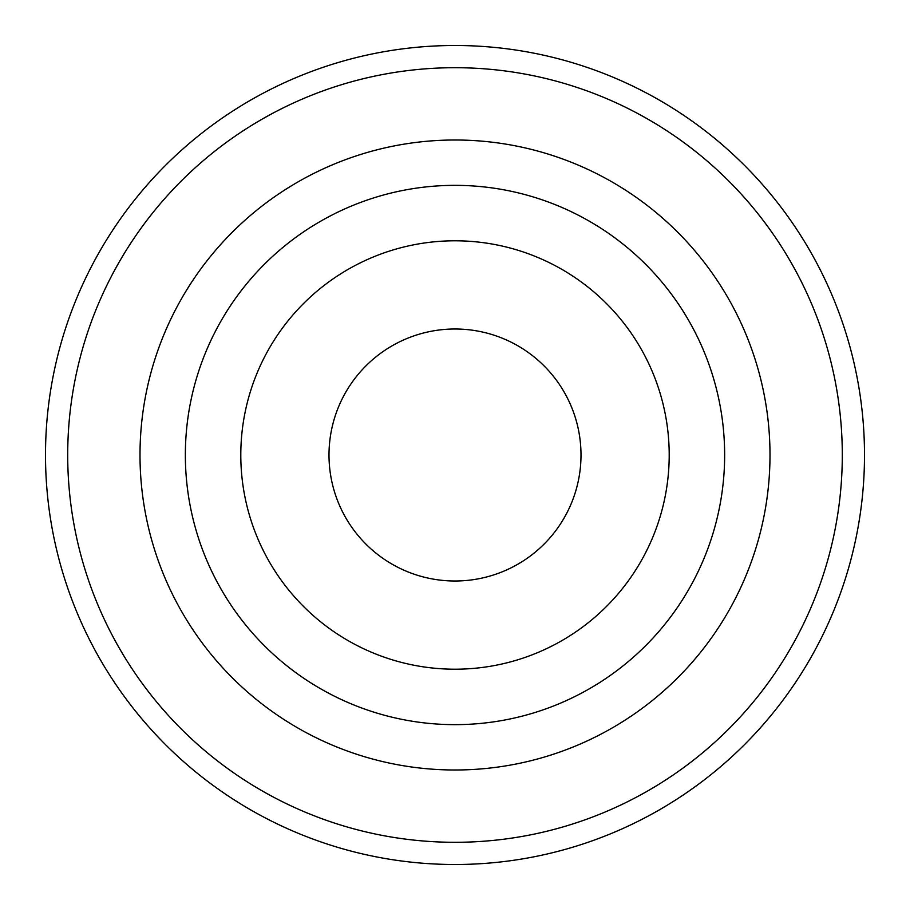 <?xml version="1.0" encoding="UTF-8"?>
<svg xmlns="http://www.w3.org/2000/svg" width="910" height="910" viewBox="0 0 910 910"><rect width="100%" height="100%" fill="white"/><g stroke="black" fill="none" stroke-linecap="round" stroke-linejoin="round"><path stroke-width="1.36" d="M455 185.356A269.644 269.644 0 0 0 185.356 455A269.644 269.644 0 0 0 455 724.644A269.644 269.644 0 0 0 724.644 455A269.644 269.644 0 0 0 455 185.356M455 769.996A314.997 314.997 0 0 1 140.004 455A314.997 314.997 0 0 1 455 140.004A314.997 314.997 0 0 1 769.996 455A314.997 314.997 0 0 1 455 769.996M455 842.296A387.296 387.296 0 0 1 67.704 455A387.296 387.296 0 0 1 455 67.704A387.296 387.296 0 0 1 842.296 455A387.296 387.296 0 0 1 455 842.296M455 864.5A409.5 409.5 0 0 1 45.5 455A409.5 409.5 0 0 1 455 45.5A409.5 409.5 0 0 1 864.5 455A409.5 409.5 0 0 1 455 864.5M455 581.001A126.001 126.001 0 0 0 581.001 455A126.001 126.001 0 0 0 455 328.999A126.001 126.001 0 0 0 328.999 455A126.001 126.001 0 0 0 455 581.001M455 669.203A214.203 214.203 0 0 0 669.203 455A214.203 214.203 0 0 0 455 240.797A214.203 214.203 0 0 0 240.797 455A214.203 214.203 0 0 0 455 669.203"/></g></svg>
